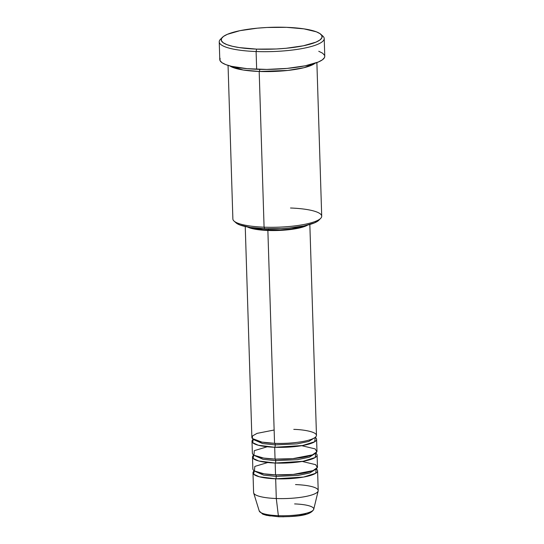<?xml version="1.0" encoding="UTF-8"?>
<svg xmlns="http://www.w3.org/2000/svg" width="544" height="544" viewBox="0 0 544 544"><rect width="100%" height="100%" fill="white"/><g stroke="black" fill="none" stroke-linecap="round" stroke-linejoin="round"><path stroke-width="0.82" d="M283.852 516.8L278.984 516.725A2.02 0.598 -87.8 0 1 278.841 516.773A2.02 0.598 -87.8 0 1 278.358 515.685A27.309 5.909 178.2 0 1 259.189 510.558M275.223 444.87A2.02 0.598 92.2 0 0 274.829 443.34A2.02 0.598 -87.8 0 1 275.223 444.87L297.024 443.897L308.774 441.442L314.439 437.9L308.774 441.442L297.024 443.897L275.223 444.87A2.02 0.598 -87.8 0 1 274.686 447.277A2.02 0.598 92.2 0 0 275.223 444.87L262.623 443.578L254.062 439.797L262.623 443.578L275.223 444.87M245.242 226.522L251.872 437.376A32.314 6.997 -1.8 0 0 274.557 443.333C283.193 443.952 307.476 442.666 315.01 437.526C321.701 432.351 303.192 429.454 293.78 429.393M251.994 441.32L252.368 453.145A32.314 6.997 -1.8 0 0 275.053 459.102L274.686 447.277A32.314 6.997 178.2 0 0 316.594 439.294A32.314 6.997 178.2 0 0 315.221 437.362L314.718 441.742L302.559 445.529L274.686 447.277A32.314 6.997 178.2 0 1 251.994 441.32A32.314 6.997 178.2 0 1 253.246 439.307L252.661 442.673L258.278 445.23L274.686 447.277L275.053 459.102L292.747 458.667L312.576 454.818L316.846 451.772L315.166 448.916L301.716 445.679M275.72 460.639A2.02 0.598 92.2 0 0 275.203 459.054A2.02 0.598 -87.8 0 1 275.72 460.639L297.514 459.666L309.271 457.212L314.935 453.669L309.271 457.212L297.514 459.666L275.72 460.639A2.02 0.598 -87.8 0 1 275.182 463.039A2.02 0.598 92.2 0 0 275.72 460.639L263.112 459.347L254.558 455.566L263.112 459.347L275.72 460.639M252.491 457.089L252.858 468.914A32.314 6.997 -1.8 0 0 275.55 474.871L275.182 463.039A32.314 6.997 178.2 0 0 317.091 455.056A32.314 6.997 178.2 0 0 315.717 453.132L315.214 457.511L303.056 461.298L275.182 463.039A32.314 6.997 178.2 0 1 252.491 457.089A32.314 6.997 178.2 0 1 253.735 455.076L253.157 458.442L258.774 460.999L275.182 463.039L275.55 474.871L293.243 474.429L313.072 470.587L317.342 467.534L315.663 464.678L302.212 461.448M276.216 476.401A2.02 0.598 92.2 0 0 275.699 474.824A2.02 0.598 -87.8 0 1 276.216 476.401L298.01 475.436L309.767 472.981L315.432 469.438L309.767 472.981L298.01 475.436L276.216 476.401A2.02 0.598 -87.8 0 1 275.672 478.808A2.02 0.598 92.2 0 0 276.216 476.401L263.609 475.116L255.054 471.335L263.609 475.116L276.216 476.401M317.587 470.825A32.314 6.997 178.2 0 0 316.214 468.894L315.71 473.28L303.552 477.068L275.672 478.808A32.314 6.997 178.2 0 1 252.987 472.858A32.314 6.997 178.2 0 1 254.232 470.846L253.654 474.205L259.27 476.768L275.672 478.808L276.298 498.522A32.314 6.997 178.2 0 1 253.674 492.98L259.243 511.006A27.309 5.909 -1.8 0 0 278.358 515.685L276.298 498.522L275.672 478.808A32.314 6.997 178.2 0 0 317.587 470.825L318.206 490.538A32.314 6.997 -1.8 0 1 276.298 498.522L278.358 515.685A27.309 5.909 -1.8 0 0 313.732 509.293L318.165 490.953A32.314 6.997 178.2 0 1 276.298 498.522A32.314 6.997 -1.8 0 1 253.606 492.565L252.987 472.858M228.058 65.396L232.88 218.987A44.438 9.615 -1.8 0 0 264.078 227.174A44.438 9.615 178.2 0 1 234.056 221.082L236.082 222.89A42.418 9.18 -1.8 0 0 264.744 228.704L264.078 227.174L259.189 71.468A2.02 0.598 92.2 0 0 259.726 69.36A2.02 0.598 -87.8 0 1 259.189 71.468A44.438 9.615 178.2 0 1 229.833 65.906L243.216 70.013L259.189 71.468L264.078 227.174A44.438 9.615 -1.8 0 0 321.708 216.192L316.88 62.601M222.367 37.359L220.463 39.29A52.516 11.37 -1.8 0 0 256.102 51.53L256.639 49.123A50.497 10.928 178.2 0 1 222.367 37.359A50.497 10.928 178.2 0 1 286.674 27.343L267.097 27.479L257.373 28.172L239.938 30.675L227.331 34.333L223.475 36.421L221.469 38.583L221.394 40.725L223.251 42.779L226.97 44.656L232.404 46.281L239.346 47.6L256.639 49.123L276.223 48.987L285.94 48.294L303.382 45.784L315.989 42.133L319.845 40.045L321.851 37.883L321.926 35.741L320.069 33.687L316.35 31.81L303.974 28.866L286.674 27.343A50.497 10.928 178.2 0 1 320.797 34.265A50.497 10.928 178.2 0 1 306.048 45.206A50.497 10.928 178.2 0 1 256.639 49.123L256.102 51.53A52.516 11.37 178.2 0 1 219.232 41.854A52.516 11.37 178.2 0 1 221.612 38.318M315.139 63.22L304.184 67.653L287.715 70.455L259.189 71.468A44.438 9.615 178.2 0 0 315.139 63.22M267.872 230.472A32.314 6.997 178.2 0 1 247.411 226.957L252.355 228.65L262.038 230.112L280.405 230.384L297.786 228.337L302.294 227.236L307.707 225.066A32.314 6.997 178.2 0 1 267.872 230.472L274.557 443.333L267.872 230.472M304.082 225.842L300.744 227.004L291.557 228.888L280.221 229.956L263.004 229.697L251.314 227.589A30.294 6.555 -1.8 0 0 268.471 230.037L268.43 228.806L268.471 230.037A30.294 6.555 -1.8 0 0 303.858 225.937M219.232 41.854L219.79 59.588A52.516 11.37 -1.8 0 0 256.659 69.265L256.102 51.53L256.659 69.265A52.516 11.37 -1.8 0 0 324.768 56.29L324.21 38.556A52.516 11.37 178.2 0 1 256.102 51.53A52.516 11.37 -1.8 0 0 307.482 47.457A52.516 11.37 -1.8 0 0 322.823 36.074L320.797 34.265M267.743 462.529L254.81 466.419L254.429 470.975L264.16 473.844L275.55 474.871A32.314 6.997 -1.8 0 0 317.465 466.881L317.091 455.056M295.514 484.582A32.314 6.997 178.2 0 1 318.165 490.953M262.215 513.543L266.812 515.304L270.3 515.964M288.816 516.657L298.302 515.766L305.993 514.196M308.781 513.216L310.719 512.169M321.613 35.176A52.516 11.37 178.2 0 1 324.21 38.556M324.768 56.243L324.476 57.582L322.388 59.826L318.383 61.996L305.266 65.797L287.137 68.401L266.737 69.414L247.187 68.68L231.452 66.314L225.801 64.62L221.932 62.669L220.007 60.534L220.082 58.303M318.757 51.265L322.626 53.217L324.55 55.345M318.804 220.252L314.595 222.836L304.001 225.903L289.354 228.011L281.194 228.589L264.744 228.704L250.213 227.426L239.816 224.951L236.042 222.856M274.142 430.012L257.06 433.371L252.498 435.941L252.348 438.518L261.882 442.095L274.557 443.333A32.314 6.997 -1.8 0 0 316.472 435.35L309.842 224.488M267.247 446.76L254.313 450.65L253.939 455.206L263.67 458.075L275.053 459.102A32.314 6.997 -1.8 0 0 316.968 451.119L316.594 439.294M290.51 208.005A44.438 9.615 178.2 0 1 320.674 218.362A44.438 9.615 178.2 0 1 264.078 227.174L264.744 228.704A42.418 9.18 -1.8 0 0 318.764 220.293L320.674 218.362M294.603 503.914A27.309 5.909 178.2 0 1 313.623 509.606A27.309 5.909 178.2 0 1 278.358 515.685A2.02 0.598 92.2 0 0 278.841 516.773L266.458 515.338L262.745 514.175L259.243 511.006M278.848 516.773C294.052 516.705 310.366 516.1 313.732 509.293"/></g></svg>
